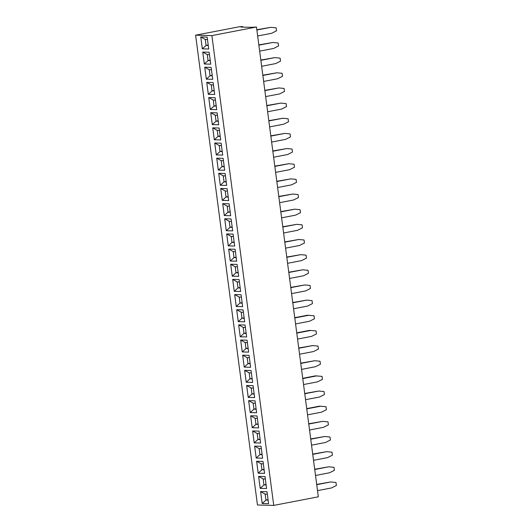 <?xml version="1.0" encoding="UTF-8"?>
<svg xmlns="http://www.w3.org/2000/svg" width="532" height="532" viewBox="0 0 532 532"><rect width="100%" height="100%" fill="white"/><g stroke="black" fill="none" stroke-linecap="round" stroke-linejoin="round"><path stroke-width="0.8" d="M273.734 505.4L318.329 496.815L256.477 27.006L251.742 27.332L240.896 27.059L242.918 26.667L240.211 26.6L195.61 35.185L257.461 504.994L273.734 505.4L211.882 35.597L195.61 35.185M256.477 27.006L211.882 35.597M242.918 26.667L242.978 27.112M258.612 427.888L257.042 415.958L250.638 415.798L252.208 427.728L258.612 427.888L252.221 427.728L255.945 424.31L258.153 424.363L255.952 424.297L258.087 423.884M256.617 412.732L255.047 400.802L248.643 400.643L250.213 412.573L256.617 412.732L250.226 412.573L253.95 409.155L256.158 409.208L253.957 409.141L256.092 408.729M254.622 397.577L253.052 385.647L246.648 385.487L248.218 397.417L254.622 397.577L248.225 397.417L251.955 393.999L254.156 394.052L251.962 393.986L254.097 393.58M250.632 367.273L249.062 355.336L242.659 355.177L244.228 367.107L250.632 367.273L244.235 367.107L247.965 363.688L250.166 363.748M251.377 372.912L249.169 372.852L244.667 370.332L246.223 382.262L252.627 382.428L251.057 370.491L244.654 370.332L246.23 382.262L252.627 382.422M245.072 325.025L238.668 324.866L240.238 336.796L246.642 336.962L245.072 325.025M247.067 340.181L240.663 340.021L242.233 351.951L248.637 352.118L247.067 340.181M234.26 291.33L237.99 287.912L237.199 281.927L239.407 281.993L237.199 281.927L232.697 279.4L234.253 291.337L240.657 291.496L239.087 279.559L232.684 279.4L234.26 291.33L240.657 291.489M241.082 294.715L234.678 294.555L236.248 306.492L242.652 306.651L241.082 294.715M244.647 321.807L243.077 309.87L236.673 309.71L238.243 321.647L244.647 321.807L238.25 321.641L241.98 318.222L244.181 318.282L241.987 318.216L244.122 317.803M238.662 276.341L237.092 264.404L230.682 264.244L232.258 276.181L238.662 276.341L232.265 276.175L235.995 272.763L238.196 272.816L236.002 272.75L238.137 272.337M217.136 112.857L210.732 112.698L212.301 124.628L218.712 124.787L217.136 112.857M214.31 139.783L218.04 136.365L217.249 130.373L219.457 130.44L217.249 130.373L212.74 127.853L214.296 139.783L220.707 139.943L219.137 128.013L212.727 127.853L214.31 139.783L220.707 139.943M224.697 170.253L223.127 158.323L216.717 158.164L218.293 170.094L224.697 170.253L218.3 170.094L222.03 166.676L224.231 166.729L222.03 166.662L224.172 166.25M222.702 155.098L221.132 143.168L214.722 143.008L216.291 154.938L222.702 155.098L216.305 154.938L220.035 151.52L222.236 151.573M231.427 221.359L229.219 221.305L224.717 218.778L226.273 230.715L232.677 230.875L231.107 218.945L224.697 218.778L226.28 230.715L232.677 230.875M224.285 215.56L228.015 212.142L227.224 206.15L229.432 206.217L227.224 206.15L222.722 203.623L224.285 215.56L230.682 215.719L229.112 203.789L222.702 203.623L224.278 215.56L230.682 215.719M220.295 185.249L224.025 181.831L226.226 181.884L224.025 181.818L223.24 175.853L225.442 175.906L223.234 175.839L218.725 173.319L220.288 185.249L226.692 185.409L225.122 173.479L218.712 173.319L220.295 185.249L226.692 185.409M227.117 188.634L220.707 188.468L222.283 200.404L228.687 200.564L227.117 188.634M236.667 261.185L235.097 249.249L228.687 249.089L230.263 261.026L236.667 261.185L230.27 261.019L234 257.608L236.201 257.661L234 257.594L236.142 257.182M233.102 234.1L226.692 233.934L228.268 245.87L234.672 246.03L233.102 234.1M211.151 67.391L204.747 67.231L206.316 79.162L212.727 79.321L211.151 67.391M216.717 109.632L215.141 97.702L208.737 97.542L210.306 109.472L216.717 109.632L210.32 109.472L214.044 106.054L216.251 106.107L214.05 106.041L216.185 105.629M213.146 82.546L206.742 82.387L208.311 94.317L214.722 94.477L213.146 82.546M259.357 433.527L257.156 433.474L252.647 430.953L254.203 442.883L260.607 443.043L259.037 431.113L252.633 430.953L254.216 442.883L260.607 443.043M202.34 48.851L206.064 45.433L208.271 45.493L206.07 45.419L205.286 39.454L207.48 39.514L205.279 39.441L200.77 36.921L202.34 48.851L208.737 49.017L207.161 37.08L200.757 36.921L202.326 48.851L208.737 49.011M204.335 64.006L208.059 60.588L207.274 54.596L209.475 54.663L207.274 54.596L202.765 52.076L204.321 64.006L210.732 64.172L209.156 52.236L202.752 52.076L204.335 64.006L210.732 64.166M265.022 476.579L258.618 476.419L260.188 488.349L266.592 488.509L265.022 476.579M263.027 461.424L256.623 461.264L258.193 473.194L264.597 473.354L263.027 461.424M261.352 448.682L259.151 448.629L254.642 446.109L256.198 458.039L262.602 458.198L261.032 446.268L254.629 446.109L256.211 458.039L262.602 458.198M268.587 503.664L267.017 491.734L260.613 491.568L262.183 503.505L268.587 503.664L262.196 503.505L265.92 500.087L268.128 500.14M252.208 427.728L250.645 415.798L255.161 418.318L255.945 424.31L255.167 418.332L257.362 418.378L255.167 418.332M250.213 412.573L248.65 400.643L253.159 403.163L253.95 409.155L253.172 403.176L255.367 403.229L253.159 403.163M251.962 393.986L251.177 388.021L253.372 388.074L251.164 388.008L246.662 385.487L248.225 397.417M247.187 357.71L247.972 363.675L247.174 357.697L249.382 357.77L247.174 357.697L242.672 355.177L244.235 367.107M240.245 336.796L243.975 333.378L243.197 327.399L245.392 327.459L243.184 327.393L238.682 324.866L240.245 336.796L246.642 336.956M242.24 351.951L245.97 348.533L245.179 342.542L247.387 342.615L245.179 342.542L240.677 340.021L242.24 351.951L248.637 352.111M241.402 297.135L239.194 297.082L234.692 294.555L236.255 306.485L242.652 306.645M238.243 321.647L236.68 309.71L241.189 312.237L241.98 318.222M235.204 266.771L235.995 272.763L235.21 266.785L237.412 266.838L235.204 266.771L230.702 264.244L232.265 276.175M212.315 124.628L216.045 121.21L215.261 115.231L217.462 115.284L215.254 115.218L210.745 112.698L212.315 124.628L218.712 124.787M223.44 160.737L221.239 160.684L216.73 158.164L218.3 170.094M221.445 145.582L219.244 145.529L214.735 143.008L216.305 154.938M222.29 200.404L226.02 196.986L225.236 191.008L227.437 191.061L225.229 190.995L220.72 188.474L222.29 200.404L228.687 200.564M234 257.594L233.215 251.629L235.417 251.683L233.209 251.616L228.707 249.089L230.27 261.019M228.268 245.87L234.672 246.03M233.422 236.514L231.214 236.461L226.712 233.934L228.275 245.864L232.005 242.452L234.206 242.506L232.005 242.439L234.147 242.027M206.33 79.162L210.054 75.744L209.269 69.752L211.47 69.818L209.269 69.752L204.76 67.231L206.33 79.162L212.727 79.321M214.05 106.041L213.266 100.076L215.467 100.129L213.259 100.063L208.75 97.542L210.32 109.472M213.465 84.967L211.264 84.907L206.755 82.387L208.325 94.317L214.722 94.477M254.203 442.883L257.94 439.465L260.148 439.518M260.188 488.349L266.592 488.509M263.141 478.94L263.925 484.931L263.147 478.953L265.342 479.006L263.141 478.94L258.632 476.419L260.201 488.349L263.925 484.931L266.133 484.984L263.932 484.918L266.067 484.506M258.193 473.194L264.597 473.354M261.937 469.763L261.152 463.798L263.347 463.851L261.146 463.784L256.637 461.264L258.206 473.194L261.93 469.776L264.138 469.829L261.937 469.763L264.072 469.35M256.198 458.039L259.935 454.621L262.143 454.674L259.942 454.607L262.077 454.195M262.183 503.505L260.627 491.575L265.135 494.095L265.92 500.087L268.121 500.127M269.631 126.909L283.629 124.215L288.504 121.748L288.111 118.762L282.844 118.25L268.846 120.944M282.844 118.25L268.813 120.671M271.626 142.064L285.624 139.371L290.499 136.904L290.106 133.918L284.839 133.399L270.808 135.826M284.839 133.399L270.841 136.099M275.616 172.375L289.614 169.681L294.489 167.214L294.096 164.228L288.829 163.71L274.831 166.41M288.829 163.71L274.798 166.137M273.621 157.219L287.619 154.526L292.494 152.059L292.101 149.073L286.834 148.554L272.803 150.982M286.834 148.554L272.836 151.254M281.601 217.841L295.599 215.141L300.474 212.674L300.081 209.694L294.814 209.176L280.783 211.603M294.814 209.176L280.816 211.876M279.606 202.685L293.604 199.985L298.479 197.518L298.086 194.539L292.819 194.02L278.821 196.72M292.819 194.02L278.788 196.448M277.611 187.53L291.609 184.837L296.484 182.37L296.091 179.384L290.824 178.865L276.826 181.565M290.824 178.865L276.793 181.292M283.596 232.996L297.601 230.296L302.469 227.829L302.076 224.85L296.809 224.331L282.811 227.024M296.809 224.331L282.778 226.758M299.563 354.232L313.561 351.539L318.429 349.072L318.036 346.086L312.776 345.574L298.771 348.267M312.776 345.574L298.738 347.995M297.568 339.077L311.566 336.384L316.434 333.916L316.041 330.931L309.498 330.385L296.743 332.839M310.781 330.419L296.776 333.112M295.573 323.922L309.571 321.228L314.439 318.761L314.046 315.775L307.503 315.23L294.748 317.684M308.786 315.263L294.781 317.956M287.586 263.307L301.591 260.607L306.459 258.14L306.066 255.161L300.799 254.642L286.801 257.335M300.799 254.642L286.768 257.062M289.581 278.462L303.586 275.762L308.454 273.295L308.061 270.316L302.794 269.797L288.796 272.49M302.794 269.797L288.763 272.218M293.578 308.766L307.576 306.073L312.444 303.606L312.051 300.627L306.791 300.108L292.786 302.801M306.791 300.108L292.753 302.528M291.576 293.611L305.581 290.918L310.449 288.45L310.056 285.471L304.796 284.953L290.791 287.646M304.796 284.953L290.758 287.373M285.591 248.151L299.596 245.452L304.464 242.984L304.071 240.005L298.804 239.486L284.773 241.914M298.804 239.486L284.806 242.18M261.651 66.287L275.649 63.594L280.524 61.127L280.131 58.141L274.864 57.629L260.833 60.05M274.864 57.629L260.866 60.322M263.646 81.443L277.644 78.749L282.519 76.282L282.126 73.296L276.859 72.784L262.828 75.205M276.859 72.784L262.861 75.478M265.641 96.598L279.639 93.905L284.514 91.438L284.121 88.452L278.854 87.94L264.856 90.633M278.854 87.94L264.823 90.36M267.636 111.753L281.634 109.06L286.509 106.593L286.116 103.607L280.849 103.095L266.851 105.788M280.849 103.095L266.818 105.516M307.543 414.854L321.541 412.16L326.409 409.693L326.016 406.707L319.473 406.162L306.718 408.616M320.756 406.195L306.758 408.889M305.548 399.698L319.546 397.005L324.414 394.538L324.021 391.552L318.761 391.04L304.763 393.733M318.761 391.04L304.723 393.461M303.553 384.543L317.551 381.85L322.419 379.382L322.026 376.397L315.483 375.851L302.728 378.305M316.766 375.885L302.768 378.578M301.558 369.388L315.556 366.694L320.424 364.227L320.031 361.241L314.771 360.729L300.773 363.423M314.771 360.729L300.733 363.15M313.528 460.32L327.526 457.626L332.4 455.159L332.001 452.173L326.741 451.655L312.703 454.082M326.741 451.655L312.743 454.355M309.538 430.009L323.536 427.316L328.404 424.849L328.011 421.863L322.751 421.351L308.753 424.044M322.751 421.351L308.713 423.771M311.533 445.164L325.531 442.471L330.399 440.004L330.006 437.018L324.746 436.499L310.748 439.199M324.746 436.499L310.708 438.927M317.518 490.63L331.516 487.937L336.39 485.47L335.998 482.484L330.731 481.965L316.733 484.665M330.731 481.965L316.693 484.393M315.523 475.475L329.521 472.782L334.395 470.315L333.996 467.329L328.736 466.81L314.698 469.237M328.736 466.81L314.738 469.51M257.661 35.977L271.659 33.283L276.534 30.816L276.141 27.83L270.874 27.318L256.876 30.011M270.874 27.318L256.836 29.739M259.656 51.132L273.654 48.439L278.529 45.971L278.136 42.986L272.869 42.474L258.838 44.894M272.869 42.474L258.871 45.167M251.164 388.008L251.955 393.999M246.23 382.262L249.96 378.844L252.161 378.897L249.967 378.831L252.102 378.425M251.377 372.919L249.182 372.866L249.96 378.844M243.184 327.393L243.975 333.378L246.176 333.438L243.982 333.371L246.117 332.959M245.192 342.555L245.977 348.527L248.171 348.593L245.977 348.527L248.112 348.114M237.206 281.933L237.997 287.905L240.191 287.972M236.255 306.485L239.985 303.067L242.186 303.127M241.402 297.149L239.201 297.089L239.985 303.067L242.186 303.114M243.397 312.291L241.189 312.237L241.987 318.216M215.254 115.218L216.045 121.21L218.246 121.263L216.045 121.196L218.18 120.784M217.256 130.387L218.04 136.352L220.241 136.418M223.447 160.75L221.245 160.697L222.03 166.676M221.452 145.595L219.251 145.542L220.035 151.52L222.236 151.56M226.28 230.715L230.01 227.297L232.211 227.35M231.427 221.372L229.226 221.319L230.01 227.297L232.211 227.337M227.231 206.163L228.015 212.128L230.216 212.195M223.234 175.839L224.025 181.831M225.229 190.995L226.02 196.986L228.221 197.04L226.02 196.973L228.162 196.561M233.209 251.616L234 257.608M233.422 236.527L231.221 236.474L232.005 242.452M210.054 75.744L212.261 75.797M213.259 100.063L214.044 106.054M208.325 94.317L212.049 90.899L214.256 90.952L212.055 90.886L214.19 90.473M213.472 84.974L211.27 84.921L212.049 90.899M259.357 433.54L257.162 433.487L257.94 439.465L260.141 439.512M205.279 39.441L206.064 45.433M208.059 60.588L210.266 60.648L208.065 60.575L210.2 60.169M261.146 463.784L261.93 469.776M261.352 448.695L259.157 448.642L259.935 454.621M265.142 494.108L267.337 494.162L265.135 494.095L265.927 500.073L268.062 499.661M250.107 363.27L247.972 363.675L250.166 363.735M249.182 372.866L249.967 378.831M240.132 287.493L237.997 287.905L240.191 287.958M239.201 297.089L239.992 303.06L242.127 302.648M243.397 312.304L241.196 312.244M220.175 135.939L218.04 136.352L220.241 136.405M221.245 160.697L222.03 166.662M219.251 145.542L220.035 151.507L222.177 151.095M229.226 221.319L230.01 227.284L232.152 226.871M230.157 211.716L228.015 212.128L230.216 212.182M231.221 236.474L232.005 242.439M209.275 69.765L210.06 75.73L212.261 75.79M211.27 84.921L212.055 90.886M257.162 433.487L257.947 439.452L260.082 439.04M207.28 54.61L208.065 60.575M259.157 448.642L259.942 454.607M224.025 181.818L226.167 181.405M210.06 75.73L212.195 75.325M206.07 45.419L208.205 45.014"/></g></svg>
